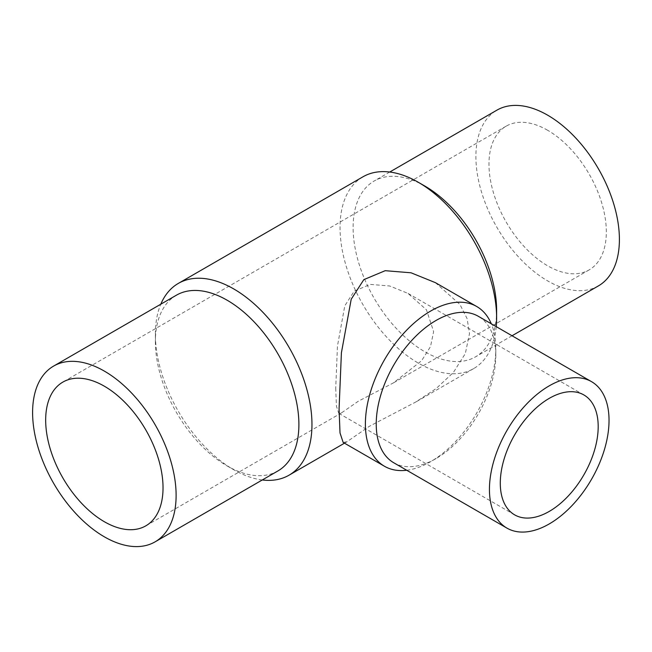 <?xml version="1.0" encoding="UTF-8"?>
<svg xmlns="http://www.w3.org/2000/svg" width="652" height="652" viewBox="0 0 652 652"><rect width="100%" height="100%" fill="white"/><g stroke="black" fill="none" stroke-linecap="round" stroke-linejoin="round"><path stroke-width="0.49" stroke-dasharray="3.26 2.44" d="M496.62 310.352A101.476 58.59 60 0 1 475.601 356.807A101.476 58.59 60 0 1 397.402 329.619A101.476 58.59 60 0 1 353.107 227.491A101.476 58.59 60 0 1 374.126 181.036A101.476 58.59 60 0 1 424.868 186.065M598.381 285.918A101.476 58.59 60 0 1 520.182 258.73A101.476 58.59 60 0 1 475.887 156.61A101.476 58.59 60 0 1 496.906 110.155M496.229 326.636A110.726 63.929 60 0 1 473.686 368.584A110.726 63.929 60 0 1 388.364 338.926A110.726 63.929 60 0 1 340.034 227.491A110.726 63.929 60 0 1 362.96 176.806M262.267 479.97A110.726 63.929 60 0 1 233.677 469.709A110.726 63.929 60 0 1 155.38 334.101L155.38 341.648A101.476 58.59 60 0 1 176.399 295.193M435.389 282.65L459.945 304.484L467.085 318.567L469.513 333.547L465.324 353.563L453.384 372.463L436.196 388.535L415.837 401.982L369.317 426.318L346.888 441.795L343.156 442.406M277.874 470.964A101.476 58.59 60 0 1 227.132 465.935A101.476 58.59 60 0 1 155.38 341.648M393.743 462.757A84.564 48.827 120 0 0 436.025 458.568A84.564 48.827 120 0 0 495.822 354.998L495.822 348.738A92.234 53.252 120 0 0 491.298 323.783M406.734 470.255A92.234 53.252 120 0 0 430.605 461.697A92.234 53.252 120 0 0 495.822 348.738M547.647 130.278A82.983 47.914 -120 0 0 506.156 126.17A82.983 47.914 -120 0 0 493.434 192.666A82.983 47.914 -120 0 0 547.647 265.796A82.983 47.914 -120 0 0 589.139 269.904A82.983 47.914 -120 0 0 601.861 203.408A82.983 47.914 -120 0 0 547.647 130.278M335.723 388.144L336.424 406.212L338.771 413.311L341.518 412.863L358.355 401.208L393.466 382.871L421.575 360.76L430.499 346.603L433.637 331.615L426.449 309.798L407.997 293.4L389.717 285.992L370.295 284.394L354.232 291.118L344.794 305.804L337.459 346.049L335.723 388.144M495.822 354.998A84.564 48.827 120 0 0 478.307 316.285M155.38 334.101A110.726 63.929 60 0 1 160.791 304.207M512.04 335.764L475.601 356.807M473.686 368.584L415.837 401.982M346.888 441.795L344.492 443.173M227.132 465.935L233.677 469.709M436.025 458.568L430.605 461.697M506.156 126.17L62.861 382.096M514.624 514.844L338.771 413.311M583.858 394.933L407.997 293.4M589.139 269.904L393.466 382.871M341.518 412.863L145.844 525.83M389.733 172.03L374.126 181.036"/><path stroke-width="0.98" d="M389.733 172.03L496.906 110.155A101.476 58.59 60 0 1 575.105 137.336A101.476 58.59 60 0 1 619.4 239.463A101.476 58.59 60 0 1 598.381 285.918L512.04 335.764M496.62 317.899L496.62 310.352A101.476 58.59 60 0 0 424.868 186.065L418.323 182.291A110.726 63.929 60 0 1 496.62 317.899A110.726 63.929 60 0 1 496.229 326.636M160.791 304.207A110.726 63.929 60 0 1 178.314 283.416A110.726 63.929 60 0 1 263.636 313.074A110.726 63.929 60 0 1 311.966 424.509A110.726 63.929 60 0 1 289.04 475.194A110.726 63.929 60 0 1 262.267 479.97M384.484 466.27L343.156 442.406L340.01 432.936L339.073 408.853L341.403 352.805L351.216 299.211L363.816 279.651L385.21 270.686L411.053 272.797L435.389 282.65L476.718 306.513A92.234 53.252 120 0 0 405.642 331.224A92.234 53.252 120 0 0 365.389 424.044A92.234 53.252 120 0 0 384.484 466.27A92.234 53.252 120 0 0 406.734 470.255M53.619 366.082L176.399 295.193A101.476 58.59 60 0 1 254.598 322.381A101.476 58.59 60 0 1 298.893 424.509A101.476 58.59 60 0 1 277.874 470.964L155.095 541.845A101.476 58.59 60 0 1 76.895 514.664A101.476 58.59 60 0 1 32.6 412.537A101.476 58.59 60 0 1 53.619 366.082A101.476 58.59 60 0 1 131.818 393.27A101.476 58.59 60 0 1 176.113 495.39A101.476 58.59 60 0 1 155.095 541.845M591.519 381.648L478.307 316.285A84.564 48.827 120 0 0 413.14 338.942A84.564 48.827 120 0 0 376.228 424.044A84.564 48.827 120 0 0 393.743 462.757L506.954 528.12A84.564 48.827 120 0 0 572.122 505.463A84.564 48.827 120 0 0 609.033 420.361A84.564 48.827 120 0 0 591.519 381.648A84.564 48.827 120 0 0 526.36 404.305A84.564 48.827 120 0 0 489.44 489.407A84.564 48.827 120 0 0 506.954 528.12M104.353 521.722A82.983 47.914 60 0 1 50.139 448.592A82.983 47.914 60 0 1 62.861 382.096A82.983 47.914 60 0 1 104.353 386.204A82.983 47.914 60 0 1 158.566 459.334A82.983 47.914 60 0 1 145.844 525.83A82.983 47.914 60 0 1 104.353 521.722M598.194 426.62A69.234 39.968 -60 0 1 567.973 496.294A69.234 39.968 -60 0 1 514.624 514.844A69.234 39.968 -60 0 1 500.288 483.148A69.234 39.968 -60 0 1 530.508 413.482A69.234 39.968 -60 0 1 583.858 394.933A69.234 39.968 -60 0 1 598.194 426.62M491.298 323.783A92.234 53.252 120 0 0 476.718 306.513M178.314 283.416L362.96 176.806A110.726 63.929 60 0 1 418.323 182.291M344.492 443.173L289.04 475.194"/></g></svg>
